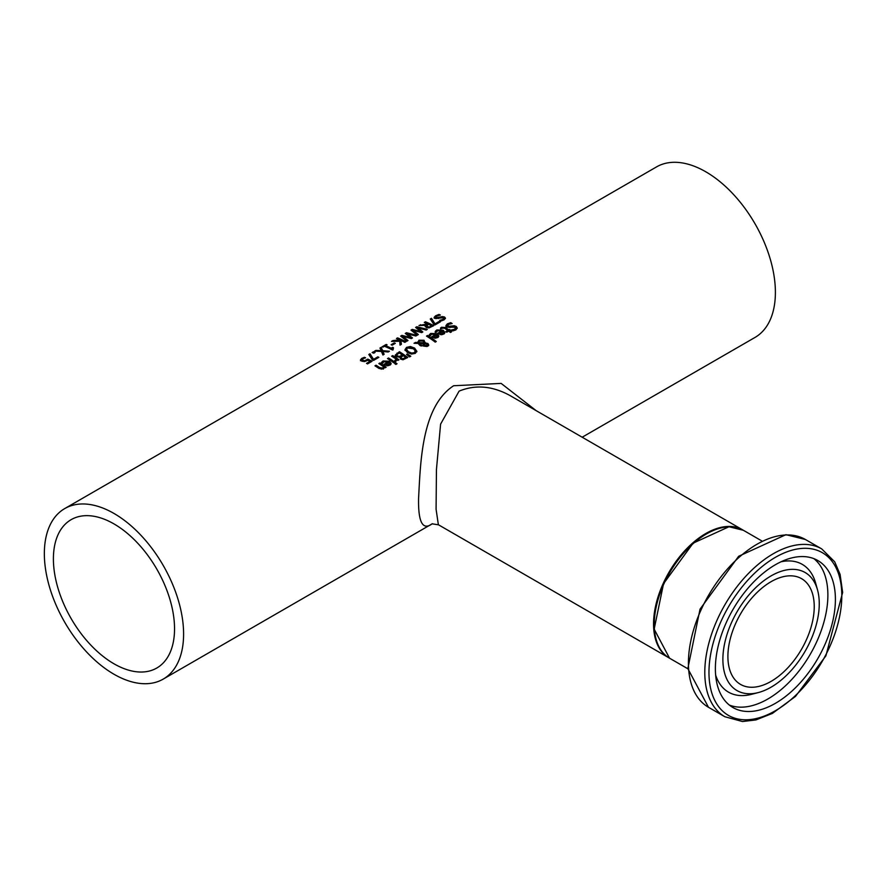 <?xml version="1.0" encoding="UTF-8"?>
<svg xmlns="http://www.w3.org/2000/svg" width="887" height="887" viewBox="0 0 887 887"><rect width="100%" height="100%" fill="white"/><g stroke="black" fill="none" stroke-linecap="round" stroke-linejoin="round"><path stroke-width="1.33" d="M367.262 363.77L370.034 362.162L370.034 361.364A98.457 56.846 -120 0 0 367.817 360.255L364.646 361.586L361.763 361.175L360.488 359.845M360.488 359.9L361.73 358.403L364.391 357.317A98.457 56.846 60 0 1 365.566 357.805L362.672 358.791L361.974 360.51L362.672 359.601L361.974 360.51L364.59 361.586L367.795 359.934A97.481 56.28 60 0 1 371.365 361.674M360.488 360.721L361.73 359.213L364.391 358.137L364.391 357.317M362.672 358.791L361.974 359.701L364.59 360.787L364.59 361.586M364.59 360.787L367.795 359.124L367.795 359.934M367.795 359.124A98.457 56.846 60 0 1 372.096 361.253L367.517 363.903A98.457 56.846 -120 0 0 366.531 363.382L370.034 361.364M435.195 332.315L436.814 330.751L443.212 331.028L444.808 332.935M442.07 330.784L437.746 330.518L436.349 332.248A98.457 56.846 -120 0 0 435.195 331.516L436.814 329.953L443.212 330.219L444.842 332.37L444.21 333.845L441.149 334.776L438.3 333.678A98.457 56.846 -120 0 0 437.723 333.29L442.07 330.784L442.07 331.594L438.366 333.723M441.183 333.911L443.611 332.503L442.846 334.388L441.183 334.721L441.183 333.911L439.564 333.246L439.564 334.055L441.183 334.721M443.611 332.503L442.868 331.339L439.564 333.246M429.153 335.807L430.76 334.244L437.158 334.521L438.755 336.417M432.324 337.215L436.016 335.086L436.016 334.277L431.703 334.011L430.306 335.741A98.457 56.846 -120 0 0 429.153 335.009L430.76 333.434L437.158 333.712L438.799 335.863L438.167 337.337L435.096 338.269L432.257 337.171A98.457 56.846 -120 0 0 431.681 336.783L436.016 334.277M435.129 338.213L437.568 336.805L436.825 334.82L433.51 336.738L433.51 337.548L435.129 338.213L435.129 337.404L437.568 335.996M433.51 336.738L435.129 337.404M450.751 322.668A98.457 56.846 60 0 1 452.148 323.567L448.401 324.409L447.935 326.383L454.255 325.74L456.306 326.505L457.226 328.002L455.885 329.897L452.858 330.929A98.457 56.846 -120 0 0 451.527 329.942L454.843 329.221L455.264 327.248L446.948 327.17L445.939 325.584L447.358 323.855L450.751 322.668L450.751 323.478A97.481 56.28 60 0 1 451.028 323.655M445.939 326.383L447.358 324.653L450.751 323.478M447.503 325.972L447.935 327.192L450.241 327.447L454.255 326.549L457.171 328.445M447.381 326.383L447.935 327.192M452.137 326.028L452.137 326.837M454.255 325.74L454.255 326.549M451.616 330.707L454.843 330.031L455.264 328.068M455.264 327.248L455.652 328.467M427.179 336.483L427.567 336.262A97.481 56.28 60 0 1 435.683 341.861M427.567 335.463A98.457 56.846 60 0 1 436.293 341.517L435.229 342.127A98.457 56.846 -120 0 0 426.503 336.073L427.567 335.463L427.567 336.262M440.506 328.855L441.504 328.068L445.374 328.312A97.481 56.28 60 0 1 448.844 330.685L449.565 330.274A97.481 56.28 60 0 1 449.809 330.452M448.844 329.875L449.565 329.465A98.457 56.846 60 0 1 450.43 330.097L449.72 330.507A98.457 56.846 60 0 1 451.527 331.838L450.463 332.448A98.457 56.846 -120 0 0 448.667 331.117L446.726 332.237A98.457 56.846 -120 0 0 445.851 331.605L447.791 330.485A98.457 56.846 -120 0 0 444.808 328.434L443.445 327.735L441.46 328.645A98.457 56.846 -120 0 0 440.506 328.046L441.504 327.27L445.374 327.514A98.457 56.846 60 0 1 448.844 329.875L448.844 330.685M449.565 329.465L449.565 330.274M449.72 330.507L449.72 331.317A97.481 56.28 60 0 1 450.906 332.193M447.791 330.485L446.471 332.06M405.015 350.443L406.568 348.17L410.404 347.327L414.606 348.89L416.835 351.784M406.59 349.755L408.386 352.494L411.59 353.891L414.307 353.469L415.293 350.942L413.453 348.757L407.521 347.97L406.523 349.334L408.386 351.684L411.59 353.081L414.307 352.66L415.293 350.942M416.846 351.174L415.271 353.381L411.446 354.079L407.222 352.35L405.015 349.633L406.568 347.371L410.404 346.529L414.606 348.081L416.835 351.374M415.46 342.449L417.81 342.537L418.974 340.209L424.053 340.275L424.94 342.825L427.933 343.513L428.687 344.832L427.656 346.24L423.809 346.152L422.988 345.143L423.343 343.735L419.34 343.491L421.647 345.209L420.549 345.841A98.457 56.846 -120 0 0 420.006 345.464L418.099 343.435L414.029 343.269L415.46 342.449L415.46 343.247L417.81 343.347L418.974 341.018L424.053 341.085L425.095 342.404M417.744 341.994L417.81 343.347M419.34 343.491L421.647 346.019M422.988 345.143L422.988 345.952M425.095 342.293L424.94 343.635L427.933 344.322L428.687 345.642M418.731 342.903L418.731 342.149L418.786 343.38L424.008 343.668L423.166 341.129L419.584 340.952L418.786 342.57L424.008 342.859L424.008 342.116M424.008 343.668L424.008 342.925M424.263 343.712L424.795 345.442L426.991 345.675L426.891 344.178L424.263 343.712L424.795 346.252L426.991 346.495L426.891 344.999M424.263 344.522L424.108 345.486L424.263 344.522M426.991 346.495L426.891 344.178M407.144 354.867L410.16 356.596M407.321 353.957L410.814 356.219L409.572 356.94L406.556 354.401L407.321 353.957L407.321 354.767M395.258 355.122L399.405 351.718A98.457 56.846 60 0 1 407.754 357.483L403.008 359.778L400.602 359.124L399.982 357.173A98.457 56.846 -120 0 0 399.948 357.151L396.301 356.629L395.28 355.343M395.28 355.72L399.405 352.516A97.481 56.28 60 0 1 407.144 357.838M399.405 351.718L399.405 352.516M399.394 356.419L402.332 355L402.332 355.809L399.394 357.228L399.394 356.419L397.409 355.931L397.409 356.74L399.394 357.228M402.332 355A98.457 56.846 -120 0 0 399.239 352.948L396.799 354.789L397.409 355.931L396.799 354.789M396.799 355.598L397.409 356.74L396.799 355.598M402.909 358.736L405.703 357.417L405.703 358.226L402.909 359.557L402.909 358.736L401.6 358.348L401.6 359.157L402.909 359.557M405.703 357.417A98.457 56.846 -120 0 0 403.252 355.643L400.991 357.306L401.6 358.348L400.991 357.306M400.991 358.115L401.6 359.157L400.991 357.694M392.331 356.607L392.719 356.386A97.481 56.28 60 0 1 398.363 360.155M395.203 361.386L396.112 359.113A98.457 56.846 -120 0 0 391.655 356.186L392.719 355.576L392.719 356.386M392.719 355.576A98.457 56.846 60 0 1 398.984 359.8L397.93 360.41A98.457 56.846 -120 0 0 396.999 359.734L395.624 361.696A98.457 56.846 -120 0 0 394.527 360.909L394.582 360.942M394.582 360.876L396.112 359.113M388.55 357.982A98.457 56.846 60 0 1 394.826 362.195L393.761 362.805A98.457 56.846 -120 0 0 387.497 358.592L388.55 357.982L388.55 358.791A97.481 56.28 60 0 1 394.194 362.561M395.347 364.08L395.935 363.737A97.481 56.28 60 0 1 396.422 364.102M395.935 362.927A98.457 56.846 60 0 1 397.032 363.748L395.835 364.446A98.457 56.846 -120 0 0 394.737 363.615L395.935 362.927L395.935 363.737M381.465 363.337L383.084 361.774L389.482 362.051L391.078 363.947M388.34 361.807L384.016 361.541L382.619 363.271A98.457 56.846 -120 0 0 381.465 362.539L383.084 360.965L389.482 361.242L391.112 363.393L390.48 364.867L387.419 365.799L384.57 364.701A98.457 56.846 -120 0 0 383.993 364.313L388.34 361.807L388.34 362.617L384.636 364.745M387.453 364.934L389.881 363.526L389.116 365.411L387.453 365.743L387.453 364.934L385.834 364.269L385.834 365.078L387.453 365.743M389.881 363.526L389.138 362.351L385.834 364.269M434.164 318.145L437.346 315.761M440.961 320.917L443.079 320.185L443.489 318.522M436.171 318.577L436.171 317.768L442.48 316.581L444.531 316.992L445.451 318.167L444.11 319.841L441.094 320.983A98.457 56.846 -120 0 0 439.764 320.307L443.079 319.375L443.489 317.712L435.184 318.511L434.164 317.335L435.595 315.783L438.987 314.453A98.457 56.846 60 0 1 440.373 315.018L436.637 316.116L436.171 317.768L435.617 317.169L436.171 318.577L442.48 317.38L445.385 318.577M438.987 314.453L438.987 315.262A97.481 56.28 60 0 1 438.998 315.273L438.81 315.306M443.988 319.132L443.489 317.712M434.164 318.211L434.164 317.457M442.48 316.581L442.48 317.38M440.362 317.036L440.362 317.845M379.048 368.482A98.457 56.846 -120 0 0 374.979 365.821L376.033 365.211L376.033 366.009A97.481 56.28 60 0 1 379.603 368.338L382.663 368.959L383.528 366.675A98.457 56.846 -120 0 0 378.838 363.592L379.902 362.983A98.457 56.846 60 0 1 386.167 367.196L385.113 367.806A98.457 56.846 -120 0 0 384.415 367.307L383.384 369.036L379.048 368.482M376.033 365.211A98.457 56.846 60 0 1 379.603 367.528L382.663 368.149L383.528 366.675M379.902 362.983L379.902 363.781A97.481 56.28 60 0 1 385.546 367.562M428.964 327.857L431.681 326.593L431.681 325.795A98.457 56.846 -120 0 0 428.543 324.254L426.492 325.895L428.964 327.048L428.964 327.857L427.334 327.602L426.492 325.928M425.239 326.638L425.538 325.352L427.612 324.642L427.612 323.833A98.457 56.846 -120 0 0 424.296 322.447L425.405 321.804L425.405 322.624A97.481 56.28 60 0 1 433.022 326.072M426.492 325.95L426.492 326.704M428.964 327.048L431.681 325.795M425.405 321.804A98.457 56.846 60 0 1 433.754 325.651L429.042 327.891L426.259 327.514L425.538 325.352L418.941 325.54L427.612 323.833M426.348 324.575L426.348 325.385M420.383 324.709L420.383 325.474M425.161 326.239L425.538 325.352M431.47 318.3L435.018 323.844L439.331 321.349A98.457 56.846 60 0 1 440.318 321.87L435.018 324.93A98.457 56.846 -120 0 0 433.765 324.276L430.273 318.987L431.47 318.3L435.018 324.653L439.331 322.158A97.481 56.28 60 0 1 439.586 322.291M430.683 319.564L431.47 319.12M439.331 321.349L439.331 322.158M435.018 323.844L435.018 324.653M413.02 330.274L418.354 334.543L417.267 335.175L411.003 330.119L412.255 329.399L420.881 331.527L415.604 327.458L416.835 326.749L427.323 329.365L426.181 330.031L417.577 327.724L422.833 331.96L421.702 332.614L413.02 330.274L413.02 331.084L417.799 334.865M417.577 327.724L417.577 328.534L422.279 332.281M416.236 327.913L426.403 329.897M411.635 330.574L413.02 330.363M419.207 331.86L420.881 332.337L420.881 331.527M416.835 326.749L416.835 327.569M412.255 329.399L412.255 330.208M401.9 335.375L410.526 337.503L405.248 333.445L406.479 332.725L416.968 335.353L415.826 336.007L407.211 333.7L412.477 337.936L411.346 338.59L402.665 336.251L407.998 340.53L406.9 341.162L400.647 336.095L401.9 335.375L402.665 336.35M401.279 336.55L401.9 336.195M408.852 337.836L410.526 338.313L410.526 337.503M405.88 333.889L416.047 335.874M406.479 332.725L406.479 333.545M402.665 336.251L402.665 337.071L407.443 340.852M407.211 333.7L407.211 334.521L411.923 338.257M400.957 340.464L401.379 344.356L400.015 345.132L399.749 341.273L391.466 341.395L392.908 340.564L399.782 339.921A98.457 56.846 -120 0 0 396.445 338.524L397.553 337.88A98.457 56.846 60 0 1 405.913 341.728L404.794 342.371A98.457 56.846 -120 0 0 400.957 340.464L401.29 344.4M397.276 338.856L397.553 338.701A97.481 56.28 60 0 1 405.182 342.149M397.542 341.273L399.849 341.262L399.849 340.453M397.553 337.88L397.553 338.701M392.908 340.564L392.908 341.351M394.283 342.903A98.457 56.846 60 0 1 395.303 343.358L392.143 345.187A98.457 56.846 -120 0 0 391.123 344.721L394.283 342.903L394.283 343.712A97.481 56.28 60 0 1 394.515 343.812M391.91 345.076L394.283 343.712M393.429 348.491L392.863 350.099M392.863 349.29L391.999 349.8A98.457 56.846 -120 0 0 384.47 346.274L382.984 347.127A98.457 56.846 -120 0 0 382.131 346.784L386.211 344.433A98.457 56.846 60 0 1 387.065 344.777L385.546 345.653A98.457 56.846 60 0 1 391.145 348.181L392.664 347.305A98.457 56.846 60 0 1 393.429 347.693L392.376 349.578M385.546 345.653L385.546 346.462A97.481 56.28 60 0 1 391.145 348.99L392.664 348.114A97.481 56.28 60 0 1 392.741 348.147M386.211 344.433L386.211 345.243A97.481 56.28 60 0 1 386.222 345.254L382.962 347.116M391.145 348.181L391.145 348.99M392.664 347.305L392.664 348.114M375.855 350.409L381.222 350.631L379.958 348.037L381.155 347.349L382.685 350.664L389.426 351.252L388.162 351.984L382.896 351.485L384.138 354.301L382.94 355L381.432 351.44L374.58 351.141L375.855 350.409L375.855 351.174M381.222 350.631L381.222 351.429M380.279 348.669L381.155 348.159L383.86 354.467M381.155 347.349L381.155 348.159M382.685 350.664L382.685 351.474M383.295 351.518L388.251 351.928M372.972 352.893L373.471 352.605A97.481 56.28 60 0 1 374.247 352.904M373.471 351.784A98.457 56.846 60 0 1 375.068 352.427L373.726 353.203A98.457 56.846 -120 0 0 372.13 352.56L373.471 351.784L373.471 352.605M370.001 353.791L373.56 359.324L377.873 356.84A98.457 56.846 60 0 1 378.86 357.35L373.549 360.41A98.457 56.846 -120 0 0 372.296 359.756L368.815 354.478L370.001 353.791L373.56 360.133L377.873 357.649A97.481 56.28 60 0 1 378.128 357.771M369.225 355.055L370.001 354.6M377.873 356.84L377.873 357.649M373.56 359.324L373.56 360.133M536.147 410.637L501.144 383.406L453.623 385.745C421.436 406.756 420.538 462.881 418.575 498.372C418.132 522.354 422.711 530.803 432.291 523.74M64.74 508.573A98.457 56.846 60 0 1 140.612 534.95A98.457 56.846 60 0 1 183.598 634.039A98.457 56.846 60 0 1 163.208 679.109A98.457 56.846 60 0 1 64.74 622.264A98.457 56.846 60 0 1 64.74 508.573L656.535 166.9A98.457 56.846 60 0 1 732.407 193.277A98.457 56.846 60 0 1 775.393 292.366A98.457 56.846 60 0 1 754.992 337.448L582.182 437.213M789.951 575.818A61.048 35.247 120 0 0 735.911 622.918A61.048 35.247 120 0 0 740.545 684.409A61.048 35.247 120 0 0 801.593 649.162A61.048 35.247 120 0 0 801.593 578.679A61.048 35.247 120 0 0 789.951 575.818M801.637 556.559A84.875 49.007 -60 0 1 817.825 560.54A84.875 49.007 -60 0 1 817.825 658.542A84.875 49.007 -60 0 1 732.95 707.538A84.875 49.007 -60 0 1 726.508 622.053A84.875 49.007 -60 0 1 801.637 556.559M792.146 569.343A68.144 39.338 120 0 0 725.976 637.975A68.144 39.338 120 0 0 758.341 692.559A68.144 39.338 120 0 0 805.141 651.213A68.144 39.338 120 0 0 817.548 590.01A68.144 39.338 120 0 0 792.146 569.343M669.186 657.988A73.843 42.631 -60 0 1 668.842 657.788A73.843 42.631 -60 0 1 657.522 598.614A73.843 42.631 -60 0 1 705.764 533.542A73.843 42.631 -60 0 1 742.685 529.883A73.843 42.631 -60 0 1 743.029 530.093M668.842 657.788L438.366 524.727L436.082 509.238L436.448 469.489L440.595 424.13L459.1 391.134C476.164 384.171 493.837 386.045 512.121 396.755L513.462 397.553M438.555 524.838L432.058 523.807M113.968 663.786A85.662 49.461 60 0 1 58.01 588.303A85.662 49.461 60 0 1 71.137 519.66A85.662 49.461 60 0 1 156.799 569.11A85.662 49.461 60 0 1 156.799 668.022A85.662 49.461 60 0 1 113.968 663.786M366.342 360.166L366.342 360.976M362.905 360.521L362.905 361.331M361.73 358.403L361.73 359.213M443.212 330.219L443.212 331.028M436.814 329.953L436.814 330.751M435.805 330.74L435.805 331.55M442.846 333.579L442.846 334.388M436.803 337.071L436.803 337.88M429.751 334.233L429.751 335.042M430.76 333.434L430.76 334.244M437.158 333.712L437.158 334.521M447.358 323.855L447.358 324.653M450.241 326.638L450.241 327.447M456.306 326.505L456.306 327.314M454.843 329.221L454.843 330.031M445.374 327.514L445.374 328.312M441.504 327.27L441.504 328.068M408.386 351.684L408.386 352.494M411.59 353.081L411.59 353.891M414.307 352.66L414.307 353.469M414.606 348.081L414.606 348.89M410.404 346.529L410.404 347.327M406.568 347.371L406.568 348.17M418.974 340.209L418.974 341.018M424.053 340.275L424.053 341.085M427.933 343.513L427.933 344.322M424.795 345.442L424.795 346.252M397.01 353.104L397.01 353.902M401.068 355.72L401.068 356.53M404.638 358.026L404.638 358.836M395.203 360.577L395.203 361.364M389.482 361.242L389.482 362.051M383.084 360.965L383.084 361.774M382.075 361.763L382.075 362.572M389.116 364.601L389.116 365.411M443.079 319.375L443.079 320.185M435.595 315.783L435.595 316.592M444.531 316.992L444.531 317.801M438.477 317.734L438.477 318.544M379.603 367.528L379.603 368.338M381.21 368.382L381.21 369.192M382.663 368.149L382.663 368.959M427.334 326.804L427.334 327.602M430.583 326.427L430.583 327.236M729.302 526.834A73.843 42.631 -60 0 1 743.384 530.293L728.981 526.745L693.113 543.177L663.531 583.701L654.162 629.16L669.541 658.198A73.843 42.631 -60 0 1 663.931 583.812A73.843 42.631 -60 0 1 729.302 526.834M804.431 548.299A93.933 54.229 -60 0 1 812.592 676.094A93.933 54.229 -60 0 1 709.134 677.723A93.933 54.229 -60 0 1 804.431 548.299M803.256 544.396A96.883 55.936 120 0 0 717.505 619.148A96.883 55.936 120 0 0 724.856 716.74L742.463 721.519L755.924 719.934L772.411 713.403L795.484 696.417L825.886 655.87L842.65 592.427L840.089 574.388L834.7 561.815L821.739 548.92A96.883 55.936 120 0 0 803.256 544.396M786.902 534.95A96.883 55.936 -60 0 1 805.385 539.484L785.937 534.684L738.649 556.271L700.031 609.158L687.835 668.621L708.491 707.294A96.883 55.936 -60 0 1 701.14 609.702A96.883 55.936 -60 0 1 786.902 534.95M817.548 590.01L815.696 583.302A73.765 42.587 120 0 0 788.199 560.928A73.765 42.587 120 0 0 781.07 561.77M715.643 675.096A73.765 42.587 120 0 0 751.611 694.31L758.341 692.559M729.358 705.076A84.875 49.007 120 0 0 810.308 654.196A84.875 49.007 120 0 0 813.9 558.655M361.974 360.432L361.974 359.623M406.523 349.334L406.523 350.143M424.075 342.504L424.075 343.302M424.03 344.322L424.03 345.132M427.445 345.043L427.445 345.863M396.766 355.044L396.766 355.842M400.957 357.505L400.957 358.315M163.208 679.109L432.346 523.718M761.689 540.859L743.384 530.293M687.846 668.765L669.541 658.198M821.739 548.92L805.385 539.484M724.856 716.74L708.491 707.294M512.121 396.755L513.373 397.498M742.685 529.883L512.209 396.822"/></g></svg>
